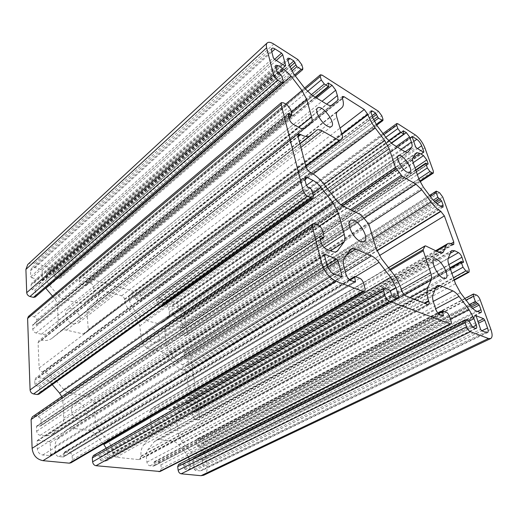 <?xml version="1.0" encoding="UTF-8"?>
<svg xmlns="http://www.w3.org/2000/svg" width="518" height="518" viewBox="0 0 518 518"><rect width="100%" height="100%" fill="white"/><g stroke="black" fill="none" stroke-linecap="round" stroke-linejoin="round"><path stroke-width="0.39" stroke-dasharray="2.59 1.94" d="M38.034 440.268L49.1 441.53L50.162 442.741L50.719 454.72L50.291 455.613L42.741 455.024C39.582 454.37 37.782 452.318 37.335 448.879L37.043 441.258L37.451 440.397L324.436 254.901M203.723 475.233C206.358 473.737 207.446 470.946 206.98 466.847L203.386 442.489C202.972 440.617 202.02 439.491 200.537 439.109L197.067 438.875L196.29 440.941L196.911 445.266L197.772 446.296L199.721 446.542L200.583 447.565L201.146 451.443L200.129 454.118L195.001 453.781C192.961 453.496 191.077 452.363 189.348 450.375L181.404 440.993L178.302 434.045L176.256 418.492C175.958 415.98 176.405 413.947 177.596 412.393L184.518 404.221L187.943 403.69L191.997 404.396C193.467 404.823 194.405 405.944 194.807 407.744L195.079 412.14L192.508 411.927L192.249 412.645L192.845 416.815L195.111 419.509L197.74 419.93L198.789 419.768L199.676 417.333L190.611 355.834C190.229 354.15 189.329 353.062 187.911 352.577L184.382 352.123L183.825 353.742L184.376 357.588L185.198 358.573L187.056 358.993L187.872 359.978L188.371 363.422L187.645 365.52L186.441 365.689L182.465 364.821L177.098 361.266L169.593 352.259L166.692 345.882L164.879 332.077C164.614 329.856 165.061 328.121 166.213 326.877L172.196 320.804L176.191 320.299L180.076 321.328C181.475 321.846 182.362 322.921 182.731 324.54L183.016 328.386L180.808 327.965L180.232 328.58L180.763 332.291L182.906 334.881L185.425 335.515L186.668 335.353L187.309 333.443L184.304 313.086C183.223 308.327 180.601 305.141 176.431 303.516L158.346 298.381L156.902 298.562L156.313 300.31L156.682 303.185L158.851 305.808L162.581 306.669L162.665 303.516L166.006 304.28C167.431 304.83 168.324 305.911 168.68 307.524L169.282 311.933C169.548 314.07 169.114 315.747 167.987 316.945L161.966 322.954L157.763 323.517L145.441 320.357L139.873 316.595L132.226 307.414L129.364 301.055L128.872 296.49L129.487 294.729L131.093 294.509L134.22 295.383L135.056 296.393L135.295 298.53L136.137 299.54L139.607 300.498L140.844 300.336L141.33 298.918L140.987 295.998C140.656 294.36 139.731 293.246 138.222 292.664L81.689 276.612L79.733 276.903L79.118 278.6L79.345 281.669L81.74 284.524L86.202 285.509L86.402 282.245L90.397 283.119C92.068 283.747 93.052 284.926 93.357 286.648L93.745 291.349C93.907 293.635 93.266 295.402 91.835 296.646L84.848 302.421C83.32 303.587 81.41 303.898 79.112 303.347L64.562 299.618C62.147 298.964 60.01 297.565 58.158 295.435L49.67 285.405C47.87 283.223 46.885 280.931 46.73 278.535L46.484 273.653L47.112 271.982L49.314 271.62L53.004 272.649L53.93 273.75L54.053 276.036L54.986 277.136L59.084 278.27L60.768 277.998L61.273 276.638L61.085 273.523C60.807 271.769 59.784 270.551 58.022 269.884L34.79 263.286C31.915 262.529 29.571 262.93 27.765 264.497M200.324 470.862L195.228 470.35L194.341 469.308L192.897 458.903L193.214 458.087L201.515 458.948L202.383 459.978L203.328 466.459C203.548 468.499 203.011 469.891 201.709 470.635L200.324 470.862L486.331 332.582M147.118 348.413L161.351 351.638L166.848 355.277L174.333 364.245C177.072 367.45 180.076 369.425 183.333 370.176L183.67 370.247C185.127 370.72 186.046 371.82 186.428 373.556L189.594 395.72L188.759 398.025L181.468 399.035L179.293 400.913L172.339 408.987L168.732 409.57L154.034 407.154L153.16 407.452L149.961 411.227L149.696 412.27L151.768 430.354C152.039 432.99 151.509 435.165 150.181 436.875L143.829 444.722C141.537 447.656 140.605 451.431 141.019 456.041L139.847 459.375L138.61 459.602L116.207 457.232C114.394 456.831 113.306 455.568 112.937 453.444L112.892 452.952C112.412 448.206 110.612 443.978 107.491 440.274L98.711 430.089C96.827 427.849 95.759 425.323 95.5 422.533L94.023 403.457L93.493 402.221L88.934 396.911L87.84 396.257L70.377 393.382C67.806 392.916 65.533 391.569 63.559 389.342L54.584 378.936C51.295 375.213 47.429 372.908 42.994 372.028L42.528 371.943C40.546 371.387 39.413 370.072 39.135 368.013L38.079 342.638L38.954 340.54L41.589 340.196C45.778 341.012 49.307 340.332 52.176 338.163L60.392 331.255C62.063 329.998 64.083 329.623 66.453 330.128L83.243 333.935L84.233 333.721L87.95 330.432L88.287 329.48L86.985 312.684C86.836 310.301 87.503 308.463 88.966 307.174L95.759 301.45C98.129 299.352 99.171 296.406 98.893 292.618L99.495 290.462L101.301 290.19L121.626 295.797C123.2 296.387 124.145 297.526 124.475 299.21L124.514 299.605C124.967 303.354 126.56 306.902 129.293 310.263L136.92 319.405L139.808 325.835L141.641 341.874L146.173 347.792L147.118 348.413L351.793 210.327M189.206 459.039L190.449 466.686L189.329 469.496L185.166 469.34L184.272 468.285L183.922 465.682L183.029 464.627L178.6 464.393M160.094 471.497L161.318 468.596L160.884 464.918C160.561 463.293 159.738 462.328 158.411 462.03L154.26 461.693L153.84 466.096L150.052 465.811C148.349 465.436 147.306 464.219 146.911 462.153L146.29 456.455C146.031 453.703 146.581 451.443 147.941 449.669L154.286 441.686L156.022 440.209L159.615 439.575L172.772 441.291C174.896 441.608 176.826 442.773 178.568 444.774L186.571 454.215L188.442 457.109M106.209 448.154L107.2 452.149L107.699 458.067L106.371 461.001L101.139 460.897L100.136 459.738L99.916 456.908L98.912 455.749L93.395 455.542M70.947 462.827L72.371 459.822L72.132 455.808C71.866 454.033 70.94 452.972 69.354 452.635L64.264 452.259L63.591 456.96L58.929 456.656C56.889 456.222 55.711 454.882 55.394 452.622L55.083 446.412C54.986 443.408 55.827 440.947 57.615 439.037L67.288 429.338L72.533 428.237L88.293 430.29C90.825 430.665 93.065 431.954 95.014 434.155L103.399 443.855M61.752 396.594L62.769 400.783L63.753 418.117C63.869 420.972 63.066 423.323 61.325 425.161L51.573 434.783L45.972 436.001L40.229 435.314C38.144 434.842 36.959 433.488 36.661 431.248L36.487 426.696L36.875 425.874L40.19 426.087L41.162 425.136L40.954 420.111C40.721 418.356 39.782 417.281 38.138 416.886L34.402 416.375L32.356 416.828M38.915 394.172L39.808 392.191L39.608 387.38L38.572 386.188L35.923 385.748L34.887 384.55L34.719 380.283L35.761 377.913L37.892 377.46L43.434 378.425C46.108 378.943 48.446 380.322 50.44 382.575L52.234 384.647M52.499 296.115L54.396 298.355C56.203 300.531 57.194 302.855 57.375 305.309L58.23 320.467C58.333 322.96 57.569 324.916 55.925 326.34L47.928 332.951C46.18 334.291 44.036 334.706 41.485 334.194L36.098 333.022C34.149 332.407 33.042 331.119 32.776 329.144L32.867 324.592L36.765 324.903L36.823 319.93C36.61 318.389 35.736 317.359 34.194 316.854L30.698 316.038L28.393 316.492M35.25 297.041L35.82 295.59L35.651 291.388L34.68 290.255L32.194 289.614L31.222 288.474L31.08 284.745L31.753 283.009L34.065 282.595L39.271 283.974L45.642 288.04M154.228 342.91L157.718 342.404C163.623 338.85 154.345 325.349 148.893 329.571C144.684 332.057 148.582 341.893 154.228 342.91M165.223 432.174L168.149 431.675C175.097 428.244 166.725 412.859 160.211 417.048C154.876 419.612 158.819 431.656 165.223 432.174M73.401 323.964L78.231 323.122C84.861 318.46 73.478 304.597 67.398 309.971C62.976 313.079 67.113 322.792 73.401 323.964M79.876 420.299L84.084 419.45C92.159 414.788 81.838 398.743 74.301 404.228C68.46 407.575 72.611 419.677 79.876 420.299M181.132 318.039L173.692 316.038L172.889 315.067L171.892 306.093L176.981 307.355C179.073 308.165 180.387 309.764 180.931 312.153L181.52 317.994L423.517 152.292M31.74 277.81L42.359 280.374L42.12 270.454L41.175 269.341L34.971 267.605L31.488 268.201L30.549 270.681L30.776 276.683L31.74 277.81L274.553 59.376M49.1 441.53L327.02 265.112M187.309 333.443L433.339 171.121M184.304 313.086L424.851 147.772M49.754 455.73L341.375 276.903M42.741 455.024L334.181 274.139M50.719 454.72L340.779 276.67M176.431 303.516L415.268 134.933M185.425 335.515L419.742 181.158M37.335 448.879L326.981 264.963M37.043 441.258L324.495 255.368M41.686 280.491L284.965 65.87M50.162 442.741L327.816 267.269M30.776 276.683L273.316 57.757M42.56 279.862L285.088 65.941M181.701 317.443L423.316 152.162M202.383 459.978L478.418 323.232M203.328 466.459L481.785 330.834M42.12 270.454L276.308 60.47M173.692 316.038L416.453 147.889M41.175 269.341L274.572 59.389M34.971 267.605L271.808 51.936M30.549 270.681L271.536 50.887M194.341 469.308L480.6 329.351M195.228 470.35L481.708 330.801M192.897 458.903L476.061 316.627M193.505 458.035L475.958 315.928M201.515 458.948L477.829 321.574M146.173 347.792L350.421 209.667M142.133 342.968L342.281 205.646M172.889 315.067L415.475 146.575M171.717 306.624L412.037 136.927M172.3 306.047L411.985 136.746M176.981 307.355L413.675 141.524M180.931 312.153L417.566 148.575M166.848 355.277L368.706 224.21M161.351 351.638L364.109 218.143M174.333 364.245L373.148 238.591M183.333 370.176L376.858 250.634M183.67 370.247L376.975 250.906M186.428 373.556L379.396 255.614M189.594 395.72L451.068 243.615M187.62 398.193L452.797 244.366M187.276 398.135L452.479 244.205M179.293 400.913L436.409 251.088M173.724 407.795L441.245 253.114M168.732 409.57L439.562 252.603M154.034 407.154L425.673 245.914M153.16 407.452L388.506 267.696M149.961 411.227L389.801 269.373M149.696 412.27L390.423 270.169M151.768 430.354L401.353 289.206M150.181 436.875L404.441 294.917M143.829 444.722L410.029 297.578M141.019 456.041L424.164 303.127M141.071 456.526L424.915 303.425M138.61 459.602L427.505 304.442M116.207 457.232L405.982 295.992M112.937 453.444L401.767 290.54M112.892 452.952L401.579 289.925M107.491 440.274L392.696 273.115M98.711 430.089L381.371 258.463M95.5 422.533L376.1 248.465M94.023 403.457L369.133 225.181M93.493 402.221L368.272 223.562M88.934 396.911L362.412 215.941M87.84 396.257L361.182 214.847M70.377 393.382L343.609 206.384M63.559 389.342L335.865 199.559M54.584 378.936L324.19 184.453M42.994 372.028L310.891 172.682M42.528 371.943L310.411 172.436M39.135 368.013L305.97 166.699M38.079 342.638L297.999 136.338M41.136 340.099L297.967 136.208M41.589 340.196L298.103 136.733M52.46 337.93L310.794 135.431M60.23 331.384L316.53 130.309M66.453 330.128L300.906 147.416M83.243 333.935L305.743 165.825M84.233 333.721L305.898 166.414L84.175 333.767M87.95 330.432L342.689 137.982M88.287 329.48L342.741 136.992M86.985 312.684L336.888 117.424M88.966 307.174L337.244 111.817M95.759 301.45L342.022 107.55M98.893 292.618L342.515 98.66M98.854 292.217L342.372 98.2M101.301 290.19L342.346 98.116M121.626 295.797L340.073 128.082M124.475 299.21L341.835 133.955M124.514 299.605L341.964 134.395M129.293 310.263L313.196 174.003M136.92 319.405L324.106 184.343M139.808 325.835L329.377 191.161M141.641 341.874L340.98 204.746M182.906 334.881L418.809 178.82M180.763 332.291L417.34 174.611M180.232 328.58L415.85 170.351M180.808 327.965L426.1 163.17M182.634 328.438L427.829 164.225M183.204 327.823L427.596 164.083M182.731 324.54L414.989 167.897M180.076 321.328L413.17 162.671M176.191 320.299L412.749 158.204M171.6 321.315L416.135 153.108M166.213 326.877L412.995 157.699M164.879 332.077L413.312 163.112M166.692 345.882L418.913 179.111M169.593 352.259L423.329 187.127M177.098 361.266L432.569 199.411M182.465 364.821L438.325 204.921M186.441 365.689L442.055 206.986M188.371 363.422L440.863 206.332M187.872 359.978L436.849 203.924M187.056 358.993L435.547 202.791M185.198 358.573L434.298 201.502M184.376 357.588L433.21 200.226M183.825 353.742L430.406 196.536M185.373 351.987L437.082 191.265M187.911 352.577L439.465 192.638M190.611 355.834L442.76 197.041M199.676 417.333L469.12 269.535M197.74 419.93L454.124 279.765M195.111 419.509L453.405 277.719M192.845 416.815L451.884 273.374M192.249 412.645L450.155 268.421M192.838 411.875L461.499 261.486M194.755 412.192L463.267 262.341M195.338 411.428L462.71 262.069M194.807 407.744L448.828 264.62M191.997 404.396L448.154 258.527M187.943 403.69L450.31 253.308M183.165 405.393L451.061 251.508M177.596 412.393L448.277 258.184M176.256 418.492L448.938 264.951M178.302 434.045L455.503 283.709M181.404 440.993L460.379 292.657M189.348 450.375L470.292 305.672M195.001 453.781L476.307 311.046M199.158 454.273L480.102 312.613M201.146 451.443L477.447 311.519M200.583 447.565L472.669 308.404M199.721 446.542L471.438 307.09M197.772 446.296L470.48 305.918M196.911 445.266L469.412 304.519M196.29 440.941L466.038 300.09M197.882 438.74L474.151 294.023M200.537 439.109L476.579 295.092M203.386 442.489L480.108 299.747M206.98 466.847L490.857 329.318M179.429 464.251L465.837 319.839M183.029 464.627L469.153 321.141M183.922 465.682L470.279 322.61M184.272 468.285L471.399 325.803M185.166 469.34L472.526 327.279M188.358 469.664L475.44 328.399M190.449 466.686L472.455 327.246M189.705 461.24L469.088 321.115M186.571 454.215L450.401 319.107M178.568 444.774L435.651 308.806M172.772 441.291L433.242 301.405M159.615 439.575L435.735 288.202M154.286 441.686L436.331 286.778M147.941 449.669L433.003 294.748M146.29 456.455L433.579 302.518M146.911 462.153L435.897 309.55M150.052 465.811L439.892 314.743M153.496 466.155L443.13 315.986M154.202 465.229L442.281 315.663M153.898 462.548L438.481 313.759M154.604 461.629L442.741 310.781M158.411 462.03L446.309 312.179M160.884 464.918L449.436 316.258M161.318 468.596L450.971 320.797M94.6 455.296L384.952 288.118M98.912 455.749L389.199 289.789M99.916 456.908L390.501 291.466M100.136 459.738L391.563 295.001M101.139 460.897L392.864 296.678M104.96 461.279L396.6 298.115M107.699 458.067L394.127 297.164M107.2 452.149L390.203 290.792M95.014 434.155L355.568 276.599M88.293 430.29L345.376 271.995M72.533 428.237L346.613 254.875M65.922 430.452L349.948 250M57.615 439.037L344.295 258.275M55.083 446.412L343.946 266.718M55.394 452.622L346.063 274.527M58.929 456.656L350.731 280.497M63.079 457.07L354.947 282.109M64.012 456.067L354.306 281.863M63.85 453.14L350.038 280.147M64.776 452.149L355.16 276.437M69.354 452.635L359.783 278.25M72.132 455.808L363.429 282.919M72.371 459.822L364.853 287.963M34.402 416.375L314.756 223.815M38.138 416.886L318.635 225.524M40.954 420.111L322.364 230.296M41.162 425.136L324.003 236.545M40.19 426.087L320.364 239.4M37.471 425.738L319.716 236.752M36.487 426.696L319.774 237.14M36.661 431.248L321.244 242.819M40.229 435.314L325.977 248.86M45.972 436.001L331.902 251.314M52.933 433.676L335.774 251.884M61.325 425.161L330.691 250.816M63.753 418.117L324.08 247.552M62.769 400.783L319.399 225.965M50.44 382.575L312.736 193.609M43.434 378.425L306.384 185.399M37.892 377.46L304.869 179.455M34.719 380.283L304.985 180.031M34.887 384.55L306.326 185.224M35.923 385.748L307.692 186.979M38.572 386.188L310.45 188.319M39.608 387.38L311.81 190.067M39.808 392.191L313.345 195.934M30.698 316.038L283.579 102.862M34.194 316.854L287.244 104.973M36.823 319.93L290.65 109.415M37.005 324.307L292.003 114.556M36.092 325.032L288.72 117.223M33.547 324.462L287.93 114.18M32.621 325.194L287.917 114.141M32.776 329.144L289.128 118.803M36.098 333.022L293.453 124.424M41.485 334.194L299.061 127.538M48.012 332.88L304.953 128.231M55.925 326.34L303.962 128.691M58.23 320.467L298.769 127.376M57.375 305.309L291.349 112.082M54.396 298.355L285.735 104.112M39.271 283.974L278.626 73.291M34.065 282.595L275.861 67.586M31.08 284.745L275.718 67.023M31.222 288.474L276.832 71.329M32.194 289.614L278.082 72.96M34.68 290.255L280.691 74.553M35.651 291.388L281.934 76.178M35.82 295.59L283.21 81.035M34.79 263.286L273.769 44.056M58.022 269.884L297.921 59.57M61.085 273.523L301.813 64.692M61.273 276.638L302.81 68.246M59.084 278.27L294.606 74.98M54.986 277.136L291.867 71.057M54.053 276.036L290.902 69.321M53.93 273.75L289.866 67.01M53.004 272.649L289.225 64.99M49.314 271.62L287.956 60.321M46.484 273.653L287.82 59.81M46.73 278.535L289.335 65.397M49.67 285.405L293.991 74.178M58.158 295.435L304.83 88.41M64.562 299.618L312.089 95.293M79.112 303.347L326.923 104.299M84.92 302.363L332.025 105.154M91.835 296.646L331.242 105.517M93.745 291.349L326.696 104.163M93.357 286.648L322.008 101.321M90.397 283.119L316.517 97.986M86.979 282.161L328.043 83.521M86.215 282.763L328.036 83.495M86.389 284.991L328.8 86.04M85.632 285.593L315.19 97.177M81.74 284.524L311.266 94.762M79.345 281.669L307.472 91.492M79.118 278.6L305.296 89.012M81.689 276.612L322.138 75.123M138.222 292.664L378.418 111.266M140.987 295.998L381.831 115.812M141.33 298.918L382.951 119.14M139.607 300.498L376.249 124.521M136.137 299.54L374.307 121.322M135.295 298.53L373.543 119.749M135.056 296.393L372.643 117.385M134.22 295.383L372.073 115.663M131.093 294.509L370.959 112.244M128.872 296.49L371.05 112.555M129.364 301.055L372.772 117.78M132.226 307.414L377.13 125.751M139.873 316.595L386.609 138.345M145.441 320.357L392.676 144.237M157.763 323.517L404.564 151.457M162.548 322.468L407.647 152.298M167.987 316.945L405.141 151.78M169.282 311.933L401.042 149.32M168.68 307.524L396.296 146.439M166.006 304.28L391.375 143.331M163.086 303.464L403.153 131.138M162.484 304.047L403.198 131.307M162.762 306.138L404.034 133.689M162.16 306.721L391.116 143.13M158.851 305.808L388.571 140.708M156.682 303.185L385.813 137.289M156.313 300.31L383.838 134.661M158.346 298.381L397.941 123.802M341.88 276.897L50.291 455.613M420.053 181.812L186.668 335.353M324.656 254.409L37.451 440.397M285.586 65.974L42.359 280.374M423.841 152.357L181.52 317.994M271.814 48.42L31.488 268.201M476.087 315.727L193.214 458.087M487.464 332.621L201.709 470.635M412.037 136.396L171.892 306.093M350.498 220.526L74.301 404.228M364.309 241.621L84.084 419.45M317.586 108.009L67.398 309.971M331.488 126.541L78.231 323.122M434.201 259.129L160.211 417.048M445.739 278.373L168.149 431.675M398.387 155.588L148.893 329.571M409.952 172.611L157.718 342.404M453.742 244.464L188.759 398.025M435.657 250.718L181.468 399.035M442.592 252.862L172.339 408.987M388.468 267.644L153.386 407.265M428.567 304.467L139.847 459.375M298.29 134.149L38.954 340.54M299.987 143.913L52.176 338.163M316.647 130.212L60.392 331.255M342.489 96.445L99.495 290.462M415.689 169.898L180.419 328.011M428.146 164.284L183.016 328.386M416.517 152.719L172.196 320.804M443.052 207.129L187.645 365.52M429.571 195.416L184.382 352.123M454.28 280.219L198.789 419.768M449.935 267.787L192.508 411.927M463.532 262.367L195.079 412.14M451.897 250.498L184.518 404.221M480.898 312.658L200.129 454.118M464.84 298.517L197.067 438.875M476.249 328.425L189.329 469.496M437.451 285.45L156.022 440.209M443.421 315.993L153.84 466.096M437.911 313.144L154.26 461.693M397.856 298.122L106.371 461.001M350.958 249.009L67.288 429.338M355.413 282.109L63.591 456.96M349.365 279.662L64.264 452.259M320.441 239.717L40.78 425.958M319.923 236.234L36.875 425.874M337.101 251.359L51.573 434.783M305.361 177.499L35.761 377.913M288.843 117.703L36.765 324.903M288.002 113.526L32.867 324.592M305.024 128.179L47.928 332.951M275.926 65.281L31.753 283.009M295.331 75.939L60.768 277.998M287.989 58.152L47.112 271.982M332.077 105.115L84.848 302.421M328.069 82.984L86.402 282.245M315.546 97.39L86.202 285.509M304.571 88.073L79.733 276.903M376.703 125.168L140.844 300.336M371.121 110.8L129.487 294.729M408.126 152.078L161.966 322.954M403.205 130.776L162.665 303.516M391.323 143.298L162.581 306.669M383.009 133.56L156.902 298.562"/><path stroke-width="0.78" d="M325.207 254.409L336.603 259.032L338.001 260.826L342.042 275.893L341.88 276.897L334.181 274.139C330.827 272.455 328.431 269.399 326.981 264.963L324.495 255.368L324.656 254.409L325.207 254.409L324.436 254.901M433.339 171.121L424.851 147.772C422.546 142.236 419.353 137.956 415.268 134.933L397.941 123.802L396.717 123.556L396.691 125.311L397.83 128.587L400.492 132.142L404.027 134.227L403.205 130.776L406.358 132.627L409.628 137.005L411.415 142.042C412.263 144.483 412.36 146.206 411.713 147.203L408.126 152.078C407.329 152.603 406.138 152.396 404.564 151.457L392.676 144.237L386.609 138.345L377.13 125.751L372.772 117.78L371.05 112.555L371.121 110.8L372.513 111.066L375.576 113.015L378.457 118.214L382.912 120.558L382.951 119.14L381.831 115.812L378.418 111.266L322.138 75.123L320.383 74.793L320.253 76.476L321.289 79.979L324.313 83.974L328.244 86.467L328.762 86.558L328.8 86.04L328.069 82.984L332.038 85.276L335.748 90.184L337.393 95.571C338.157 98.18 338.047 99.948 337.043 100.88L332.077 105.115C330.957 105.944 329.241 105.672 326.923 104.299L312.089 95.293L304.83 88.41L293.991 74.178L289.335 65.397L287.82 59.81L287.989 58.152L290.015 58.502L293.835 60.936L296.924 66.66L301.152 69.334L302.687 69.6L302.81 68.246L301.813 64.692L297.921 59.57L273.769 44.056C270.772 42.185 268.583 41.803 267.21 42.923C266.265 43.842 266.077 45.467 266.647 47.798L273.491 74.579C274.236 76.832 275.641 78.671 277.706 80.089L281.326 82.265L283.029 82.504L283.21 81.035L281.934 76.178L276.832 71.329L275.718 67.023L275.926 65.281L278.082 65.618L283.521 68.985L291.032 76.101L301.988 90.469L306.714 99.391L311.629 117.055C312.412 119.962 312.199 121.97 311.001 123.09L305.024 128.179C303.684 129.176 301.696 128.963 299.061 127.538L293.453 124.424C291.362 123.07 289.925 121.199 289.128 118.803L288.002 113.526L291.919 115.171L290.65 109.415L287.244 104.973L283.579 102.862L281.423 102.616L281.157 104.61L303.03 190.274C303.904 192.955 305.439 194.93 307.634 196.192L311.467 198.005L313.021 198.064L313.345 195.934L311.81 190.067L310.45 188.319L307.692 186.979L306.326 185.224L304.985 180.031L305.361 177.499L307.355 177.609L313.105 180.465C315.883 181.896 318.564 184.259 321.147 187.548L333.061 202.946L338.338 213.06L344.256 234.33C345.202 237.846 345.092 240.488 343.92 242.249L337.101 251.359C335.768 252.188 334.039 252.175 331.902 251.314L325.977 248.86C323.756 247.695 322.183 245.681 321.244 242.819L319.774 237.14L319.923 236.234L323.303 237.438L323.854 237.451L324.003 236.545L322.364 230.296C321.633 228.075 320.389 226.489 318.635 225.524L314.756 223.815L312.833 223.782L312.341 226.722L321.561 262.84C324.469 271.795 329.299 277.939 336.059 281.28L362.865 291.349L364.355 291.336C365.132 290.799 365.3 289.679 364.853 287.963L363.429 282.919C362.645 280.652 361.435 279.092 359.783 278.25L354.694 276.437L355.413 282.109L350.731 280.497C348.595 279.416 347.041 277.428 346.063 274.527L343.946 266.718C342.974 262.963 343.091 260.146 344.295 258.275L350.958 249.009C352.195 248.258 353.788 248.29 355.736 249.113L371.51 255.898C374.041 257.045 376.56 259.207 379.059 262.393L390.611 277.318L395.972 287.496L398.225 294.865C398.698 296.549 398.575 297.63 397.856 298.122L396.6 298.115L392.864 296.678L391.563 295.001L390.501 291.466L389.199 289.789L384.952 288.118L383.877 288.112L383.547 290.721L385.003 295.649C386.001 298.452 387.47 300.343 389.413 301.314L450.77 324.015C451.437 323.575 451.508 322.5 450.971 320.797L449.436 316.258C448.646 314.219 447.604 312.859 446.309 312.179L442.443 310.774L443.421 315.993L439.892 314.743C438.222 313.876 436.888 312.147 435.897 309.55L433.579 302.518C432.498 299.132 432.31 296.542 433.003 294.748L436.331 286.778L437.451 285.45L440.501 285.593L452.81 290.889C454.798 291.796 456.87 293.641 459.032 296.445L469.036 309.563L473.989 318.654L476.353 325.317C476.903 326.981 476.871 328.017 476.249 328.425L472.526 327.279L469.153 321.141L465.837 319.839L465.151 319.813L465.047 322.306L466.589 326.748C467.586 329.267 468.855 330.924 470.389 331.714L488.461 338.5L490.675 338.565C492.501 337.373 492.56 334.291 490.857 329.318L480.108 299.747C479.163 297.455 477.985 295.901 476.579 295.092L473.484 293.984L473.446 296.218L475.33 301.457L479.247 305.037L480.95 309.745C481.481 311.305 481.462 312.276 480.898 312.658L476.307 311.046C474.43 310.23 472.429 308.437 470.292 305.672L460.379 292.657L455.503 283.709L448.938 264.951C447.915 261.946 447.694 259.686 448.277 258.184L451.061 251.508L451.897 250.498L454.739 250.77L458.495 252.642C459.906 253.509 461.059 255.037 461.959 257.219L463.532 262.367L461.234 261.46L461.221 262.231L463.014 267.21L465.811 270.914L468.233 272.054L469.094 272.125L469.12 269.535L442.76 197.041L439.465 192.638L436.26 191.142L436.253 192.806L437.859 197.287L441.608 200.939L443.065 204.966L443.052 207.129L438.325 204.921L432.569 199.411L423.329 187.127L418.913 179.111L413.312 163.112C412.445 160.548 412.341 158.748 412.995 157.699L416.517 152.719L419.865 153.334L423.543 155.607L426.78 159.939L428.146 163.714L427.829 164.225L425.777 163.112L427.311 167.961L429.934 171.458L432.303 172.882L433.346 173.064L433.339 171.121M465.151 319.813L178.6 464.393L177.693 466.647L178.153 470.26C178.574 472.274 179.578 473.452 181.177 473.802L201.016 475.692L203.723 475.233L490.675 338.565M188.442 457.109L189.206 459.039M383.877 288.112L93.395 455.542L92.327 457.88L92.612 461.816C92.968 464.011 94.095 465.306 95.998 465.708L160.094 471.497L450.77 324.015M103.399 443.855L106.209 448.154M312.833 223.782L32.356 416.828L31.106 419.509L32.11 448.329C33.003 455.251 36.623 459.369 42.975 460.664L69.328 463.17L70.947 462.827L364.355 291.336M52.234 384.647L59.576 393.143L61.752 396.594M281.423 102.616L28.393 316.492L27.603 318.434L30.083 389.937C30.361 392.074 31.527 393.415 33.573 393.952L37.257 394.535L38.915 394.172L313.021 198.064M45.642 288.04L52.499 296.115M267.21 42.923L27.765 264.497L25.906 269.399L26.709 292.683C26.968 294.567 28.056 295.843 29.973 296.51L33.424 297.371L35.25 297.041L283.029 82.504M486.331 332.582L481.708 330.801L480.6 329.351L476.087 315.727L483.618 318.7L484.699 320.118L487.561 328.024C488.396 330.497 488.364 332.032 487.464 332.621L486.331 332.582M402.201 176.321L415.85 184.078L421.781 189.756L431.021 202.014C434.375 206.41 437.593 209.479 440.669 211.214L444.379 215.896L453.774 242.035L453.742 244.464L452.479 244.205C450.479 243.201 448.866 243.039 447.656 243.719L446.309 245.318L443.46 251.839L442.592 252.862L439.562 252.603L425.673 245.914L424.98 246.037L423.219 249.611L423.29 250.77L430.607 272.662C431.649 275.854 431.831 278.302 431.144 280.005L427.745 287.788C426.547 290.727 426.838 295.04 428.626 300.718L428.82 301.314C429.325 302.965 429.241 304.014 428.567 304.467L427.505 304.442L405.982 295.992C404.157 295.04 402.751 293.227 401.767 290.54L401.579 289.925C399.702 284.026 396.736 278.419 392.696 273.115L381.371 258.463L376.1 248.465L369.133 225.181L368.272 223.562L361.182 214.847L343.609 206.384C340.993 205.083 338.416 202.81 335.865 199.559L324.19 184.453C319.943 179.021 315.507 175.097 310.891 172.682L310.411 172.436C308.301 171.16 306.818 169.244 305.97 166.699L297.999 136.338L298.29 134.149L300.79 134.602C305.121 136.894 308.385 137.231 310.58 135.612L316.647 130.212C317.922 129.293 319.761 129.506 322.177 130.84L339.219 140.527L340.093 140.598L342.689 137.982L342.741 136.992L336.888 117.424C336.098 114.679 336.214 112.807 337.244 111.817L342.022 107.55C343.648 105.95 343.81 102.991 342.515 98.66L342.489 96.445L344.088 96.73L364.284 109.499L367.968 114.64C369.418 118.959 371.853 123.42 375.272 128.017L384.745 140.592L389.167 148.679L395.396 167.308L402.201 176.321L351.793 210.327M406.98 172.164L409.952 172.611C414.16 170.312 402.059 152.486 398.387 155.588C395.325 157.116 401.644 169.373 406.98 172.164M443.279 278.224L445.739 278.373C450.88 276.062 438.772 255.918 434.201 259.129C430.173 260.742 437.38 276.003 443.279 278.224M327.123 125.965C329.059 127.052 330.516 127.247 331.488 126.541C336.48 123.31 321.943 103.891 317.586 108.009C314.193 110.101 320.81 122.611 327.123 125.965M360.515 241.479L364.309 241.621C370.661 238.209 356.183 216.103 350.498 220.526C345.81 222.869 353.328 238.714 360.515 241.479M423.517 152.292L416.453 147.889L415.475 146.575L412.037 136.396L416.841 139.303C418.894 140.818 420.499 142.968 421.652 145.752L423.841 151.806L423.517 152.292M274.553 59.376L284.965 65.87L285.586 65.974L285.638 65.456L282.757 54.694L281.552 53.108L275.064 48.977C273.575 48.057 272.494 47.87 271.814 48.42L271.536 50.887L273.316 57.757L274.553 59.376M327.02 265.112L336.603 259.032M340.779 276.67L342.042 275.893M419.742 181.158L432.303 172.882M327.816 267.269L338.001 260.826M285.088 65.941L285.638 65.456M423.316 152.162L423.841 151.806M478.418 323.232L484.699 320.118M481.785 330.834L487.561 328.024M276.308 60.47L282.757 54.694M274.572 59.389L281.552 53.108M271.808 51.936L275.064 48.977M475.958 315.928L476.333 315.74M477.829 321.574L483.618 318.7M350.421 209.667L401.178 175.343M342.281 205.646L396.153 168.693M411.985 136.746L412.38 136.467M413.675 141.524L416.841 139.303M417.566 148.575L421.652 145.752M368.706 224.21L421.781 189.756M364.109 218.143L415.85 184.078M373.148 238.591L431.021 202.014M376.858 250.634L440.669 211.214M376.975 250.906L440.986 211.389M379.396 255.614L444.379 215.896M451.068 243.615L453.774 242.035M436.409 251.088L446.309 245.318M441.245 253.114L443.46 251.839M388.506 267.696L424.98 246.037M389.801 269.373L423.219 249.611M390.423 270.169L423.29 250.77M401.353 289.206L430.607 272.662M404.441 294.917L431.144 280.005M410.029 297.578L427.745 287.788M424.164 303.127L428.626 300.718M424.915 303.425L428.82 301.314M297.967 136.208L300.317 134.343M298.103 136.733L300.79 134.602M300.906 147.416L322.177 130.84M305.743 165.825L339.219 140.527M340.054 140.631L305.898 166.414L340.009 140.663M342.346 98.116L344.088 96.73M340.073 128.082L364.284 109.499M341.835 133.955L367.819 114.193M341.964 134.395L367.968 114.64M313.196 174.003L375.272 128.017M324.106 184.343L384.745 140.592M329.377 191.161L389.167 148.679M340.98 204.746L395.396 167.308M418.809 178.82L429.934 171.458M417.34 174.611L427.311 167.961M415.85 170.351L425.777 163.688M427.596 164.083L428.146 163.714M414.989 167.897L426.78 159.939M413.17 162.671L423.543 155.607M412.749 158.204L419.865 153.334M440.863 206.332L443.065 204.966M436.849 203.924L441.608 200.939M435.547 202.791L440.611 199.611M434.298 201.502L438.863 198.621M433.21 200.226L437.859 197.287M430.406 196.536L436.253 192.806M454.124 279.765L468.233 272.054M453.405 277.719L465.811 270.914M451.884 273.374L463.014 267.21M450.155 268.421L461.221 262.231M462.71 262.069L463.545 261.603M448.828 264.62L461.959 257.219M448.154 258.527L458.495 252.642M450.31 253.308L454.739 250.77M477.447 311.519L480.95 309.745M472.669 308.404L479.247 305.037M471.438 307.09L478.179 303.632M470.48 305.918L476.405 302.868M469.412 304.519L475.33 301.457M466.038 300.09L473.446 296.218M201.016 475.692L488.461 338.5M181.177 473.802L470.389 331.714M178.153 470.26L466.589 326.748M177.693 466.647L465.047 322.306M472.455 327.246L476.353 325.317M469.088 321.115L473.989 318.654M450.401 319.107L469.036 309.563M435.651 308.806L459.032 296.445M433.242 301.405L452.81 290.889M435.735 288.202L440.501 285.593M442.281 315.663L443.486 315.035M438.481 313.759L442.385 311.719M158.994 471.697L449.838 323.996M95.998 465.708L389.413 301.314M92.612 461.816L385.003 295.649M92.327 457.88L383.547 290.721M394.127 297.164L398.225 294.865M390.203 290.792L395.972 287.496M103.95 444.489L390.611 277.318M355.568 276.599L379.059 262.393M345.376 271.995L371.51 255.898M346.613 254.875L355.736 249.113M354.306 281.863L355.562 281.112M350.038 280.147L354.545 277.421M69.328 463.17L362.865 291.349M42.975 460.664L336.059 281.28M32.11 448.329L321.561 262.84M31.106 419.509L312.341 226.722M320.364 239.4L323.303 237.438M319.716 236.752L320.487 236.24M335.774 251.884L338.125 250.375M330.691 250.816L343.92 242.249M324.08 247.552L344.256 234.33M319.399 225.965L338.338 213.06M59.576 393.143L333.061 202.946M312.736 193.609L321.147 187.548M306.384 185.399L313.105 180.465M304.869 179.455L307.355 177.609M37.257 394.535L311.467 198.005M33.573 393.952L307.634 196.192M30.083 389.937L303.03 190.274M27.603 318.434L281.157 104.61M288.72 117.223L291.297 115.106M287.93 114.18L288.636 113.597M303.962 128.691L311.001 123.09M298.769 127.376L311.629 117.055M291.349 112.082L306.714 99.391M285.735 104.112L301.988 90.469M45.837 288.261L291.032 76.101M278.626 73.291L283.521 68.985M275.861 67.586L278.082 65.618M33.424 297.371L281.326 82.265M29.973 296.51L277.706 80.089M26.709 292.683L273.491 74.579M25.906 269.399L266.647 47.798M294.606 74.98L301.152 69.334M291.867 71.057L296.924 66.66M290.902 69.321L295.739 65.1M289.866 67.01L295.02 62.49M289.225 64.99L293.835 60.936M287.956 60.321L290.015 58.502M331.242 105.517L337.043 100.88M326.696 104.163L337.393 95.571M322.008 101.321L335.748 90.184M316.517 97.986L332.038 85.276M328.043 83.521L328.58 83.074M315.19 97.177L328.244 86.467M311.266 94.762L324.313 83.974M307.472 91.492L321.289 79.979M305.296 89.012L320.253 76.476M376.249 124.521L381.85 120.357M374.307 121.322L378.457 118.214M373.543 119.749L377.421 116.835M372.643 117.385L376.612 114.394M372.073 115.663L375.576 113.015M370.959 112.244L372.513 111.066M407.647 152.298L408.501 151.709M405.141 151.78L411.713 147.203M401.042 149.32L411.415 142.042M396.296 146.439L409.628 137.005M391.375 143.331L406.358 132.627M403.153 131.138L403.561 130.847M391.116 143.13L403.671 134.156M388.571 140.708L400.492 132.142M385.813 137.289L397.83 128.587M383.838 134.661L396.691 125.311M433.346 173.064L420.053 181.812M447.656 243.719L435.657 250.718M425.123 245.869L388.468 267.644M310.58 135.612L299.987 143.913M425.777 163.112L415.689 169.898M436.26 191.142L429.571 195.416M469.094 272.125L454.28 280.219M461.234 261.46L449.935 267.787M473.484 293.984L464.84 298.517M442.443 310.774L437.911 313.144M354.694 276.437L349.365 279.662M323.854 237.451L320.441 239.717M291.919 115.171L288.843 117.703M302.687 69.6L295.331 75.939M328.762 86.558L315.546 97.39M320.383 74.793L304.571 88.073M382.912 120.558L376.703 125.168M404.027 134.227L391.323 143.298M396.717 123.556L383.009 133.56"/></g></svg>
